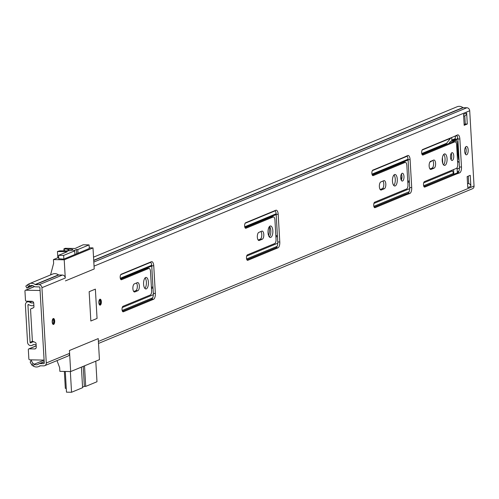 <?xml version="1.0" encoding="UTF-8"?>
<svg xmlns="http://www.w3.org/2000/svg" width="499" height="499" viewBox="0 0 499 499"><rect width="100%" height="100%" fill="white"/><g stroke="black" fill="none" stroke-linecap="round" stroke-linejoin="round"><path stroke-width="0.75" d="M52.195 321.992A2.975 1.254 91.1 0 0 53.381 324.456A2.975 1.254 91.1 0 0 54.684 320.963A2.975 1.254 91.1 0 0 53.499 318.499A2.975 1.254 91.1 0 0 52.195 321.992M98.864 302.687A2.975 1.254 91.1 0 0 100.05 305.151A2.975 1.254 91.1 0 0 101.353 301.658A2.975 1.254 91.1 0 0 100.168 299.2A2.975 1.254 91.1 0 0 98.864 302.687M120.184 277.456A2.788 1.179 -88.9 0 1 121.188 274.225L151.365 261.744A5.021 2.115 -88.9 0 1 151.752 261.669A5.021 2.115 -88.9 0 1 153.754 265.824L155.351 293.487A5.021 2.115 -88.9 0 1 153.536 299.3L123.359 311.781A2.788 1.179 -88.9 0 1 123.141 311.825A2.788 1.179 -88.9 0 1 122.03 309.517A2.788 1.179 -88.9 0 1 123.041 306.286L150.261 295.028A3.724 1.566 91.1 0 0 151.602 290.717L150.498 271.481A3.724 1.566 91.1 0 0 149.014 268.406A3.724 1.566 91.1 0 0 148.727 268.462L121.507 279.721A2.788 1.179 -88.9 0 1 121.294 279.764A2.788 1.179 -88.9 0 1 120.184 277.456M132.89 288.615A4.092 1.728 -88.9 0 1 134.368 283.875L137.4 282.621A4.092 1.728 -88.9 0 1 137.718 282.559A4.092 1.728 -88.9 0 1 139.358 286.314A4.092 1.728 -88.9 0 1 137.867 290.68L134.836 291.934A4.092 1.728 -88.9 0 1 134.518 291.996A4.092 1.728 -88.9 0 1 132.89 288.615M145.09 277.931A5.77 2.433 -88.9 0 1 146.382 282.153A5.77 2.433 -88.9 0 1 144.878 288.416M148.409 282.197A5.77 2.433 -88.9 0 1 145.883 288.958A5.77 2.433 -88.9 0 1 143.587 284.193A5.77 2.433 -88.9 0 1 146.107 277.425A5.77 2.433 -88.9 0 1 148.409 282.197M244.622 225.985A2.788 1.179 -88.9 0 1 245.633 222.754L275.81 210.266A5.021 2.115 -88.9 0 1 276.197 210.191A5.021 2.115 -88.9 0 1 278.199 214.345L279.789 242.009A5.021 2.115 -88.9 0 1 277.974 247.822L247.797 260.31A2.788 1.179 -88.9 0 1 247.585 260.347A2.788 1.179 -88.9 0 1 246.475 258.045A2.788 1.179 -88.9 0 1 247.479 254.814L274.706 243.549A3.724 1.566 91.1 0 0 276.047 239.246L274.937 220.009A3.724 1.566 91.1 0 0 273.458 216.934A3.724 1.566 91.1 0 0 273.171 216.99L245.951 228.249A2.788 1.179 -88.9 0 1 245.739 228.293A2.788 1.179 -88.9 0 1 244.622 225.985M257.334 237.137A4.092 1.728 -88.9 0 1 258.813 232.403L261.844 231.143A4.092 1.728 -88.9 0 1 262.156 231.087A4.092 1.728 -88.9 0 1 263.803 234.836A4.092 1.728 -88.9 0 1 262.312 239.208L259.274 240.462A4.092 1.728 -88.9 0 1 258.962 240.524A4.092 1.728 -88.9 0 1 257.334 237.137M269.529 226.452A5.77 2.433 -88.9 0 1 270.826 230.681A5.77 2.433 -88.9 0 1 269.323 236.938M272.847 230.719A5.77 2.433 -88.9 0 1 270.321 237.48A5.77 2.433 -88.9 0 1 268.025 232.715A5.77 2.433 -88.9 0 1 270.552 225.953A5.77 2.433 -88.9 0 1 272.847 230.719M371.867 173.346A2.788 1.179 -88.9 0 1 372.878 170.115L403.965 157.26A5.021 2.115 91.1 0 0 404.009 157.241L407.671 155.551A5.021 2.115 -88.9 0 1 408.095 155.457A5.021 2.115 -88.9 0 1 410.097 159.605L411.712 187.618A5.021 2.115 -88.9 0 1 409.854 193.45L406.174 194.797A5.021 2.115 91.1 0 0 406.13 194.816L375.042 207.671A2.788 1.179 -88.9 0 1 374.83 207.715A2.788 1.179 -88.9 0 1 373.714 205.407A2.788 1.179 -88.9 0 1 374.724 202.176L406.61 188.99A3.724 1.566 91.1 0 0 407.957 184.68L406.847 165.443A3.724 1.566 91.1 0 0 405.369 162.368A3.724 1.566 91.1 0 0 405.082 162.424L373.196 175.617A2.788 1.179 -88.9 0 1 372.978 175.654A2.788 1.179 -88.9 0 1 371.867 173.346M421.643 152.756A2.788 1.179 -88.9 0 1 422.653 149.525L453.741 136.67A5.021 2.115 91.1 0 0 453.784 136.651L457.446 134.961A5.021 2.115 -88.9 0 1 457.87 134.867A5.021 2.115 -88.9 0 1 459.872 139.015L461.488 167.028A5.021 2.115 -88.9 0 1 459.629 172.86L455.949 174.207A5.021 2.115 91.1 0 0 455.905 174.226L424.817 187.081A2.788 1.179 -88.9 0 1 424.605 187.125A2.788 1.179 -88.9 0 1 423.495 184.817A2.788 1.179 -88.9 0 1 424.499 181.586L456.392 168.4A3.724 1.566 91.1 0 0 457.733 164.09L456.622 144.853A3.724 1.566 91.1 0 0 455.144 141.778A3.724 1.566 91.1 0 0 454.857 141.835L422.971 155.027A2.788 1.179 -88.9 0 1 422.753 155.064A2.788 1.179 -88.9 0 1 421.643 152.756M379.365 186.657A4.092 1.728 -88.9 0 1 380.843 181.923L383.874 180.669A4.092 1.728 -88.9 0 1 384.193 180.607A4.092 1.728 -88.9 0 1 385.833 184.362A4.092 1.728 -88.9 0 1 384.342 188.728L381.305 189.982A4.092 1.728 -88.9 0 1 380.993 190.044A4.092 1.728 -88.9 0 1 379.365 186.657M393.973 174.981A5.77 2.433 -88.9 0 1 395.27 179.203A5.77 2.433 -88.9 0 1 393.767 185.466M397.291 179.247A5.77 2.433 -88.9 0 1 394.765 186.008A5.77 2.433 -88.9 0 1 392.47 181.237A5.77 2.433 -88.9 0 1 394.996 174.475A5.77 2.433 -88.9 0 1 397.291 179.247M401.396 174.051A3.905 1.647 -88.9 0 1 401.957 176.44A3.905 1.647 -88.9 0 1 401.271 180.214M403.978 176.478A3.905 1.647 -88.9 0 1 402.269 181.062A3.905 1.647 -88.9 0 1 400.716 177.831A3.905 1.647 -88.9 0 1 402.425 173.247A3.905 1.647 -88.9 0 1 403.978 176.478M429.14 166.067A4.092 1.728 -88.9 0 1 430.618 161.333L433.656 160.079A4.092 1.728 -88.9 0 1 433.968 160.017A4.092 1.728 -88.9 0 1 435.608 163.772A4.092 1.728 -88.9 0 1 434.118 168.138L431.086 169.392A4.092 1.728 -88.9 0 1 430.768 169.454A4.092 1.728 -88.9 0 1 429.14 166.067M443.748 154.391A5.77 2.433 -88.9 0 1 445.046 158.613A5.77 2.433 -88.9 0 1 443.542 164.876M447.067 158.657A5.77 2.433 -88.9 0 1 444.54 165.418A5.77 2.433 -88.9 0 1 442.245 160.647A5.77 2.433 -88.9 0 1 444.771 153.885A5.77 2.433 -88.9 0 1 447.067 158.657M451.171 153.461A3.905 1.647 -88.9 0 1 451.732 155.844A3.905 1.647 -88.9 0 1 451.052 159.624M453.759 155.888A3.905 1.647 -88.9 0 1 452.044 160.466A3.905 1.647 -88.9 0 1 450.491 157.241A3.905 1.647 -88.9 0 1 452.2 152.657A3.905 1.647 -88.9 0 1 453.759 155.888M465.492 147.193A4.185 1.765 -88.9 0 1 466.16 149.881A4.185 1.765 -88.9 0 1 465.355 154.054M468.187 149.918A4.185 1.765 -88.9 0 1 466.353 154.827A4.185 1.765 -88.9 0 1 464.688 151.365A4.185 1.765 -88.9 0 1 466.521 146.457A4.185 1.765 -88.9 0 1 468.187 149.918M470.245 175.324L470.881 186.32L467.769 187.605L467.139 176.615L470.245 175.324M464.176 125.318L463.546 114.327L466.659 113.036L467.289 124.033L464.176 125.318M90.843 321.013L89.153 291.703L95.371 289.127L97.062 318.437L90.843 321.013L97.062 318.437L95.371 289.127L89.153 291.703L90.843 321.013M56.998 360.602L59.655 367.682L59.868 371.35L70.665 371.562L99.438 359.66L98.228 338.59L69.448 350.498L69.611 353.336A2.975 2.657 67.5 0 1 68.051 356.03L44.717 365.68A2.975 2.657 67.5 0 1 43.75 365.861L40.088 365.792A0.555 0.499 -112.5 0 0 39.808 365.879A6.699 5.976 67.5 0 1 38.579 366.59A6.699 5.976 67.5 0 1 33.408 366.11L32.067 365.305L30.196 362.205L31.069 360.303L32.123 359.866M70.665 371.562L69.448 350.498L98.228 338.59L98.39 341.428A2.975 2.657 67.5 0 1 98.39 341.435L474.05 186.04A2.975 2.657 67.5 0 1 472.491 188.734L98.503 343.431M93.531 257.153L457.165 106.736A6.699 5.976 67.5 0 1 462.885 107.584A0.555 0.499 -112.5 0 0 463.184 107.69L466.839 107.759A2.975 2.657 67.5 0 1 469.709 110.747L474.05 186.04M89.259 247.835L92.995 247.909L94.211 268.973L65.431 280.881L94.211 268.973L94.049 266.135A2.975 2.657 -112.5 0 0 94.049 266.129L469.709 110.747M92.995 247.909L64.221 259.811L65.269 278.043A2.975 2.657 -112.5 0 0 62.4 275.055L58.745 274.986A0.555 0.499 67.5 0 1 58.452 274.88A6.699 5.976 -112.5 0 0 52.726 274.032L29.397 283.682A6.699 5.976 67.5 0 1 35.117 284.53A0.555 0.499 -112.5 0 0 35.41 284.636L39.072 284.711A2.975 2.657 67.5 0 1 41.935 287.692L46.276 362.985A2.975 2.657 67.5 0 1 44.717 365.68M468.274 176.141L468.704 183.582A2.788 2.489 67.5 0 1 470.881 186.32M464.787 115.731L465.268 123.989L464.126 124.457M432.733 160.46A4.092 1.728 -88.9 0 1 433.556 164.714A4.092 1.728 -88.9 0 1 432.097 168.094L429.982 168.974M382.958 181.05A4.092 1.728 -88.9 0 1 383.781 185.304A4.092 1.728 -88.9 0 1 382.315 188.691L380.201 189.564M456.716 135.291A5.021 2.115 -88.9 0 1 457.845 138.978L459.46 166.99A5.021 2.115 -88.9 0 1 457.608 172.822L453.928 174.17A5.021 2.115 91.1 0 0 453.884 174.182L423.925 186.576M453.404 141.803A3.724 1.566 91.1 0 0 453.117 141.735A3.724 1.566 91.1 0 0 452.836 141.791L422.073 154.515M406.941 155.881A5.021 2.115 -88.9 0 1 408.07 159.568L409.685 187.58A5.021 2.115 -88.9 0 1 407.826 193.412L404.146 194.76A5.021 2.115 91.1 0 0 404.109 194.772L374.144 207.166M403.629 162.393A3.724 1.566 91.1 0 0 403.342 162.325A3.724 1.566 91.1 0 0 403.055 162.381L372.298 175.105M260.927 231.524A4.092 1.728 -88.9 0 1 261.744 235.784A4.092 1.728 -88.9 0 1 260.285 239.164L258.17 240.038M275.018 210.597A5.021 2.115 -88.9 0 1 276.172 214.308L277.768 241.971A5.021 2.115 -88.9 0 1 275.953 247.785L246.905 259.798M271.718 216.959A3.724 1.566 91.1 0 0 271.431 216.89A3.724 1.566 91.1 0 0 271.15 216.946L245.053 227.744M136.483 283.002A4.092 1.728 -88.9 0 1 137.306 287.256A4.092 1.728 -88.9 0 1 135.84 290.643L133.732 291.516M150.573 262.075A5.021 2.115 -88.9 0 1 151.727 265.78L153.324 293.443A5.021 2.115 -88.9 0 1 151.509 299.263L122.461 311.276M147.274 268.437A3.724 1.566 91.1 0 0 146.993 268.368A3.724 1.566 91.1 0 0 146.706 268.425L120.615 279.215M28.518 286.738L26.902 288.085L25.811 286.139L27.426 284.798L28.518 286.738L29.772 285.989A4.466 3.98 67.5 0 1 30.246 285.746A4.466 3.98 67.5 0 1 34.063 286.314A2.788 2.489 -112.5 0 0 35.535 286.831L39.196 286.906A0.742 0.661 67.5 0 1 39.914 287.655L44.255 362.941A0.742 0.661 67.5 0 1 43.625 363.665L39.964 363.59A2.788 2.489 -112.5 0 0 38.548 364.058A4.466 3.98 67.5 0 1 37.731 364.526A4.466 3.98 67.5 0 1 34.281 364.208L32.94 363.403L32.067 365.305M26.902 288.085L32.784 285.653M27.426 284.798L28.68 284.043A6.699 5.976 67.5 0 1 29.397 283.682M467.532 183.507L468.193 183.52A2.788 2.489 67.5 0 1 468.704 183.582M31.069 360.303L32.94 363.403M466.659 113.036A2.788 2.489 67.5 0 1 465.193 115.568L463.652 116.205M467.289 124.033L465.268 123.989M58.795 258.763L63.753 259.124L89.296 248.508M64.221 259.811L53.424 259.599L58.72 257.409M34.431 286.545L25.437 290.262A0.929 0.83 67.5 0 0 24.95 291.104L25.48 300.261A0.929 0.83 67.5 0 0 26.372 301.196L31.942 301.309A1.859 1.659 67.5 0 1 33.732 303.174L33.944 306.854A0.929 0.83 67.5 0 1 33.57 307.64A10.616 9.469 -112.5 0 1 32.292 308.301A10.616 9.469 -112.5 0 1 31.15 308.681A0.929 0.83 67.5 0 0 30.564 309.561L32.354 340.617A0.929 0.83 67.5 0 0 33.046 341.516A10.616 9.469 -112.5 0 1 35.585 342.657A0.929 0.83 67.5 0 1 36.053 343.455L36.265 347.142A1.859 1.659 67.5 0 1 34.687 348.938L29.123 348.826L36.196 345.901M25.437 290.262A0.929 0.83 67.5 0 1 25.742 290.206L40.076 290.493L44.093 360.103L29.753 359.823A0.929 0.83 67.5 0 1 28.861 358.887L28.331 349.73A0.929 0.83 67.5 0 1 29.123 348.826M50.555 274.93L53.636 263.26L53.424 259.599M68.862 250.772L68.768 249.232A4.747 0.78 176.7 0 1 70.141 249.219A4.747 0.78 176.7 0 1 72.898 249.768A4.747 0.78 176.7 0 1 66.174 250.86A4.747 0.78 176.7 0 1 64.982 250.797L59.712 250.86L57.441 251.515L67.309 251.708L58.595 255.313L63.654 255.413L63.866 259.081M89.302 248.558L89.09 244.897L77.813 249.562L78.025 253.224M74.912 254.509L74.7 250.847L63.654 255.413M58.813 259.031L58.595 255.313M74.7 250.847L73.353 250.822L76.459 249.531L77.813 249.562M89.09 244.897L83.183 244.778L75.087 248.496L65.219 248.296L63.903 248.876L67.889 249.226L67.983 250.835M68.768 249.232L67.889 249.226M76.709 253.766L76.459 249.531M79.94 246.487L79.921 246.126M57.803 257.783L57.441 251.515M70.353 371.555L71.544 392.264L82.591 387.698L81.406 367.121M84.518 365.836L85.703 386.407L96.981 381.747L95.796 361.17M66.267 388.384L65.332 388.365L64.352 371.437M85.703 386.407L84.356 386.382L82.56 387.124M71.544 392.264L66.486 392.164L65.294 371.456M84.356 386.382L83.202 366.378M98.989 303.217A2.096 0.879 91.1 0 0 99.126 301.776A2.096 0.879 91.1 0 0 99.033 301.09M52.326 322.522A2.096 0.879 91.1 0 0 52.464 321.082A2.096 0.879 91.1 0 0 52.364 320.389M268.549 235.528A9.394 3.961 91.1 0 0 269.379 226.627M450.734 137.911A3.724 3.318 67.5 0 1 450.466 138.323L446.63 143.257A1.441 1.285 -112.5 0 0 446.349 144.192L446.368 144.467M442.426 157.565L442.763 163.441M451.757 170.315L452.35 170.995A3.724 3.318 67.5 0 1 453.348 173.452L453.398 174.382M394.11 185.023L393.586 185.241M401.926 176.047A9.394 3.961 -88.9 0 1 401.09 179.796M457.514 160.828L459.223 162.793M457.739 137.942L456.317 140.069A33.452 14.097 91.1 0 0 456.155 142.714M453.841 174.201L453.572 169.56M449.206 143.294A3.724 3.318 67.5 0 1 450.422 141.573A8.558 7.635 67.5 0 1 451.333 141.024A1.117 0.998 -112.5 0 0 451.863 140.038L451.714 137.506M455.213 135.99L455.362 138.591A1.117 0.998 67.5 0 1 454.832 139.577A8.558 7.635 -112.5 0 0 453.922 140.125A3.724 3.318 -112.5 0 0 452.705 141.847M457.047 167.745A1.117 0.998 67.5 0 1 457.053 167.795L457.346 172.916M458.961 158.264A34.649 14.608 -88.9 0 1 458.045 142.371M459.03 159.48L458.65 159.636A35.834 15.107 -88.9 0 1 457.62 150.898L457.595 150.48A35.834 15.107 -88.9 0 1 457.589 141.317L457.982 141.323M459.043 159.643L458.65 159.636M458.157 144.311L458.026 143.924A1.859 0.786 -88.9 0 1 457.995 143.831M458.737 156.817A1.859 0.786 -88.9 0 1 458.762 156.655L458.843 156.181M443.892 164.427L443.361 164.645M36.146 344.996A4.429 3.948 -112.5 0 0 32.978 344.821A4.429 3.948 -112.5 0 0 32.341 345.165A3.35 2.988 67.5 0 1 31.861 345.427A3.35 2.988 67.5 0 1 27.545 342.27L25.399 305.008A3.35 2.988 67.5 0 1 27.152 301.97A3.35 2.988 67.5 0 1 29.871 302.294A4.429 3.948 -112.5 0 0 33.464 302.725A4.429 3.948 -112.5 0 0 33.633 302.65M33.913 341.809A7.223 6.437 -112.5 0 0 31.911 342.245A7.223 6.437 -112.5 0 0 30.876 342.807A0.555 0.499 67.5 0 1 30.077 342.32L27.932 305.057A0.555 0.499 67.5 0 1 28.674 304.602A7.223 6.437 -112.5 0 0 33.87 305.531M453.186 172.535L453.728 172.311M431.679 160.896A4.185 1.765 -88.9 0 1 430.918 161.657L429.87 162.094M464.675 151.153L464.7 151.577M41.935 287.692L65.269 278.043M46.276 362.985L69.611 353.336M35.117 284.53L58.452 274.88M35.41 284.636L58.745 274.986M39.072 284.711L62.4 275.055M28.68 284.043L29.772 285.989L30.757 285.578M468.193 183.52L467.551 183.788M44.093 360.153L34.281 364.208L33.408 366.11M93.712 260.291L462.885 107.584M93.725 260.515L463.184 107.69M93.812 262.062L466.839 107.759M39.964 363.59L44.193 361.844M43.625 363.665L44.068 363.478M434.118 168.138L432.097 168.094M431.086 169.392L430.462 169.379M384.342 188.728L382.315 188.691M381.305 189.982L380.681 189.969M424.817 187.081L424.393 187.075M455.905 174.226L453.884 174.182M455.949 174.207L453.928 174.17M459.629 172.86L457.608 172.822M461.488 167.028L459.46 166.99M459.872 139.015L457.845 138.978M422.971 155.027L422.541 155.014M454.857 141.835L452.836 141.791M375.042 207.671L374.618 207.665M406.13 194.816L404.109 194.772M406.174 194.797L404.146 194.76M409.854 193.45L407.826 193.412M411.712 187.618L409.685 187.58M410.097 159.605L408.07 159.568M373.196 175.617L372.765 175.604M405.082 162.424L403.055 162.381M259.274 240.462L258.65 240.449M262.312 239.208L260.285 239.164M247.797 260.31L247.373 260.297M277.974 247.822L275.953 247.785M279.789 242.009L277.768 241.971M278.199 214.345L276.172 214.308M245.951 228.249L245.527 228.236M273.171 216.99L271.15 216.946M134.836 291.934L134.206 291.921M137.867 290.68L135.84 290.643M123.359 311.781L122.929 311.775M153.536 299.3L151.509 299.263M155.351 293.487L153.324 293.443M153.754 265.824L151.727 265.78M121.507 279.721L121.082 279.714M148.727 268.462L146.706 268.425M31.15 308.681L33.364 307.764M25.742 290.206L34.506 286.582M35.803 348.477L34.687 348.938M64.377 250.772L64.271 248.976M63.997 248.939L64.103 250.772M98.871 302.612A2.557 1.079 -88.9 0 1 99.794 299.649A2.557 1.079 -88.9 0 1 101.01 301.727A2.557 1.079 -88.9 0 1 100.081 304.689A2.557 1.079 -88.9 0 1 98.871 302.612M100.393 301.801A2.096 0.879 91.1 0 0 99.557 300.067L98.914 302.581L99.476 304.253A2.096 0.879 91.1 0 0 100.393 301.801M52.202 321.917A2.557 1.079 -88.9 0 1 53.125 318.955A2.557 1.079 -88.9 0 1 54.341 321.032A2.557 1.079 -88.9 0 1 53.418 323.994A2.557 1.079 -88.9 0 1 52.202 321.917M53.724 321.106A2.096 0.879 91.1 0 0 52.894 319.372L52.245 321.88L52.813 323.558A2.096 0.879 91.1 0 0 53.724 321.106M120.502 278.985L151.746 266.061M244.94 227.507L276.19 214.582M372.185 174.875L408.095 160.017M421.961 154.285L446.349 144.192M151.415 287.443L152.944 286.813M275.86 235.965L277.382 235.335M407.77 181.405L409.292 180.769M151.478 288.528L153.006 287.898M275.922 237.056L277.444 236.42M407.833 182.491L409.355 181.861M122.224 307.552L153.33 294.684M246.668 256.074L277.775 243.213M373.913 203.442L409.698 188.641M423.688 182.852L452.35 170.995M122.161 310.453L152.682 297.828M246.606 258.975L277.126 246.35M373.845 206.343L409.13 191.747M423.62 185.753L453.348 173.452M120.284 278.249L151.69 265.256M244.722 226.777L276.128 213.784M371.967 174.139L408.045 159.218M421.742 153.549L446.63 143.257M120.683 274.737L150.754 262.299M245.128 223.259L275.199 210.821M372.373 170.627L407.19 156.224M422.148 150.037L450.466 138.323M457.284 171.824L458.905 171.157M457.608 161.901L458.045 161.72M457.121 169.024L459.479 168.051M452.824 141.516L456.317 140.069M453.622 140.362L456.735 139.078M455.231 136.352L456.972 135.634M457.595 150.48L456.947 150.467M456.972 150.885L457.62 150.898M451.863 140.038L455.362 138.591M454.832 139.577L451.333 141.024M450.422 141.573L453.922 140.125M32.341 345.165L33.67 344.616M29.871 302.294L32.198 301.334M27.932 305.057L28.811 304.689M30.077 342.32L32.635 341.266M430.918 161.657L430.194 161.645M38.579 366.59L40.5 365.798M39.053 363.759L44.18 361.638M455.144 141.778L453.117 141.735M405.369 162.368L403.342 162.325M273.458 216.934L271.431 216.89M149.014 268.406L146.993 268.368M31.05 308.713L33.408 307.74M36.19 345.832L28.817 348.882M64.015 250.779L63.903 248.876M27.152 301.97L28.905 301.246M31.861 345.427L33.907 344.578M31.911 342.245L33.408 341.628"/></g></svg>
